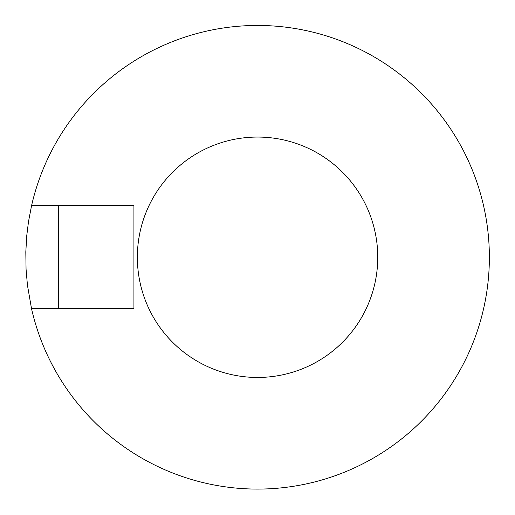 <?xml version="1.0" encoding="UTF-8"?>
<svg xmlns="http://www.w3.org/2000/svg" width="515" height="515" viewBox="0 0 515 515"><rect width="100%" height="100%" fill="white"/><g stroke="black" fill="none" stroke-linecap="round" stroke-linejoin="round"><path stroke-width="0.77" d="M31.544 308.775L133.926 308.775L133.926 205.749L31.544 205.749A231.808 231.808 0 0 1 292.063 28.035A231.808 231.808 0 0 1 488.722 274.559A231.808 231.808 0 0 1 31.544 308.775L27.43 285.136L26.053 269.081L25.814 251.906L26.761 235.625L28.505 221.617L31.544 205.749M58.375 308.775L58.375 205.749M257.558 377.456A120.195 120.195 0 0 1 153.464 197.161A120.195 120.195 0 0 1 361.652 197.161A120.195 120.195 0 0 1 257.558 377.456"/></g></svg>
